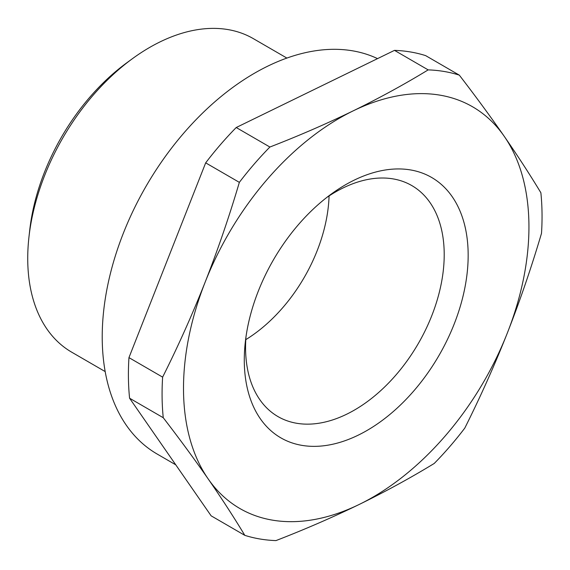 <?xml version="1.0" encoding="UTF-8"?>
<svg xmlns="http://www.w3.org/2000/svg" width="570" height="570" viewBox="0 0 570 570"><rect width="100%" height="100%" fill="white"/><g stroke="black" fill="none" stroke-linecap="round" stroke-linejoin="round"><path stroke-width="0.85" d="M377.547 58.625A226.475 143.897 120.1 0 0 123.341 233.244A226.475 143.897 120.1 0 0 157.185 454.062L175.781 464.835M245.991 336.777A133.487 84.816 120.1 0 0 276.108 415.452A133.487 84.816 120.1 0 0 296.749 423.282A133.487 84.816 120.1 0 0 431.761 315.737A133.487 84.816 120.1 0 0 409.916 184.53A133.487 84.816 120.1 0 0 393.022 178.88A133.487 84.816 120.1 0 0 326.681 197.526M454.133 324.166A150.452 95.596 -59.9 0 1 320.96 446.061A150.452 95.596 -59.9 0 1 245.299 342.192A150.452 95.596 -59.9 0 1 258.31 291.127A150.452 95.596 -59.9 0 1 331.035 194.235A150.452 95.596 -59.9 0 1 445.612 188.549A150.452 95.596 -59.9 0 1 454.133 324.166M245.798 339.642A128.314 81.531 120.1 0 0 317.162 250.715A128.314 81.531 120.1 0 0 329.068 195.938M28.956 237.02L29.74 230.038A169.853 107.922 -59.9 0 1 44.431 172.389A169.853 107.922 -59.9 0 1 126.533 62.992L132.204 58.845A181.182 115.119 120.1 0 0 44.624 175.524A181.182 115.119 120.1 0 0 28.956 237.02A181.182 115.119 120.1 0 0 71.706 352.182L105.194 371.59M286.86 58.062L253.372 38.66A181.182 115.119 120.1 0 0 132.204 58.845M269.888 147.032A255.346 162.243 120.1 0 0 239.35 182.364C229.311 216.315 217.911 249.582 205.15 282.157C192.318 314.555 178.146 346.218 162.628 377.133A255.346 162.243 120.1 0 0 163.255 417.724C179.564 438.907 194.541 459.306 208.192 478.943C221.73 498.515 233.935 517.311 244.808 535.344A255.346 162.243 120.1 0 0 275.973 540.595C305.071 529.316 332.83 517.261 359.264 504.429C385.591 491.54 410.585 477.881 434.24 463.446A255.346 162.243 120.1 0 0 464.778 428.113C480.296 397.19 494.468 365.534 507.293 333.137C520.061 300.554 531.461 267.294 541.5 233.344A255.346 162.243 120.1 0 0 540.873 192.753C530 174.726 517.795 155.924 504.251 136.351C490.606 116.722 475.629 96.316 459.32 75.14A255.346 162.243 120.1 0 0 428.155 69.882C404.501 84.31 379.506 97.976 353.179 110.865C326.745 123.69 298.986 135.753 269.888 147.032L236.215 127.523A255.346 162.243 120.1 0 0 205.677 162.856L239.35 182.364M236.215 127.523L394.483 50.367L428.155 69.882M394.483 50.367A255.346 162.243 120.1 0 1 425.647 55.625L459.32 75.14M162.628 377.133L128.955 357.625A255.346 162.243 120.1 0 0 129.582 398.216L211.135 515.829L244.808 535.344M129.582 398.216L163.255 417.724M128.955 357.625L205.677 162.856M205.15 282.157A232.133 147.495 -59.9 0 1 353.179 110.865A232.133 147.495 -59.9 0 1 504.251 136.351A232.133 147.495 120.1 0 1 507.293 333.137A232.133 147.495 -59.9 0 1 359.264 504.429A232.133 147.495 -59.9 0 1 208.192 478.943A232.133 147.495 -59.9 0 1 205.15 282.157"/></g></svg>
